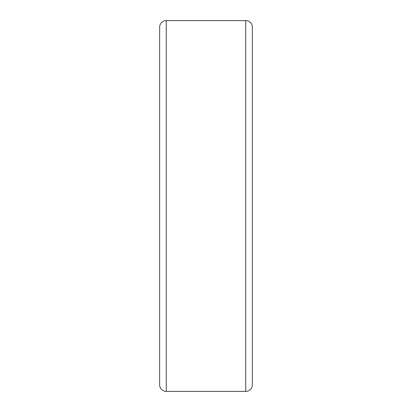 <?xml version="1.0" encoding="UTF-8"?>
<svg xmlns="http://www.w3.org/2000/svg" width="412" height="412" viewBox="0 0 412 412"><rect width="100%" height="100%" fill="white"/><g stroke="black" fill="none" stroke-linecap="round" stroke-linejoin="round"><path stroke-width="0.62" d="M166.273 20.6L245.727 20.6A6.623 6.623 0 0 1 252.35 27.223L252.35 384.777A6.623 6.623 0 0 1 245.727 391.4L166.273 391.4A6.623 6.623 0 0 1 159.65 384.777L159.65 27.223A6.623 6.623 0 0 1 166.273 20.6L166.273 391.4M245.727 20.6L245.727 391.4"/></g></svg>
